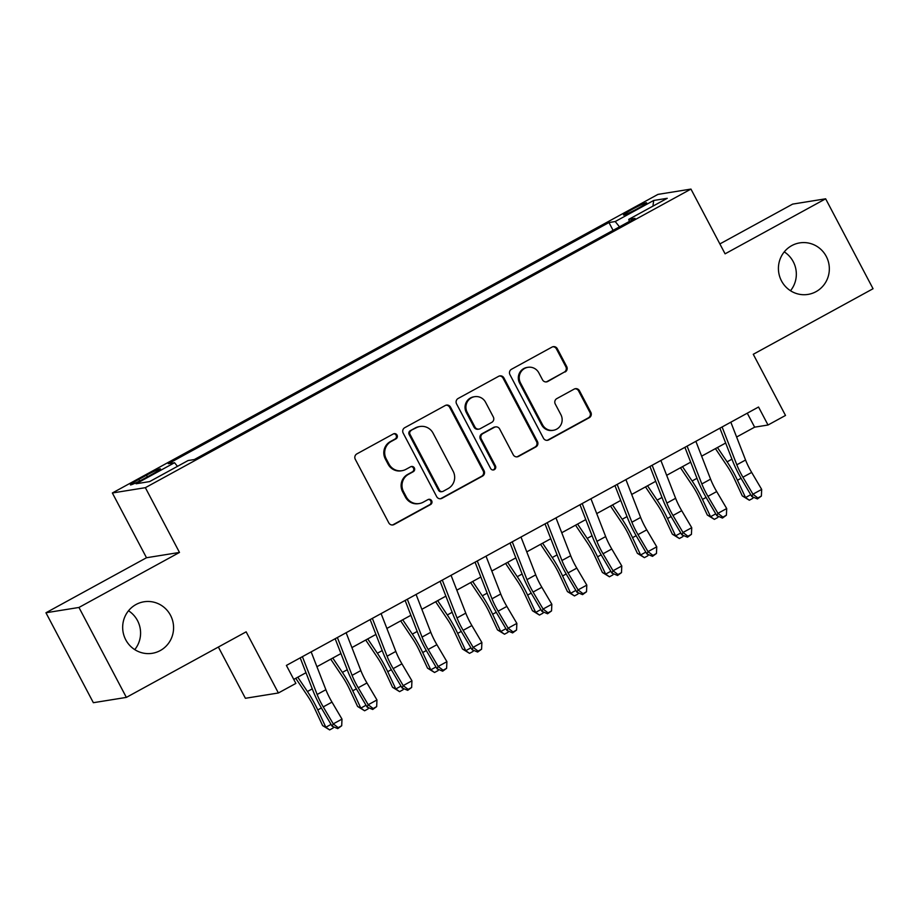 <?xml version="1.0" encoding="UTF-8"?>
<svg xmlns="http://www.w3.org/2000/svg" width="919" height="919" viewBox="0 0 919 919"><rect width="100%" height="100%" fill="white"/><g stroke="black" fill="none" stroke-linecap="round" stroke-linejoin="round"><path stroke-width="1.38" d="M397.042 435.089A2.803 2.734 80.9 0 0 393.332 433.94L356.859 453.894A3.998 3.906 80.9 0 0 355.285 459.305L388.794 522.865A3.998 3.906 80.9 0 0 394.09 524.519L430.563 504.554A2.803 2.734 80.9 0 0 428.817 499.316A2.803 2.734 80.9 0 0 427.955 499.614L423.234 502.188A12.809 12.487 80.9 0 1 406.301 496.903L403.51 491.608A12.809 12.487 80.9 0 1 408.53 474.296L413.251 471.711A2.803 2.734 80.9 0 0 411.505 466.473A2.803 2.734 80.9 0 0 410.644 466.772L405.922 469.356A12.809 12.487 80.9 0 1 388.99 464.072L386.187 458.776A12.809 12.487 80.9 0 1 391.218 441.465L395.94 438.88A2.803 2.734 80.9 0 0 397.042 435.089M402.005 470.7L401.109 470.85A12.809 12.487 80.9 0 1 388.094 464.21L385.302 458.914A12.809 12.487 80.9 0 1 390.322 441.602L395.044 439.018A2.803 2.734 80.9 0 0 393.757 433.757M392.413 524.979A3.998 3.906 80.9 0 0 393.194 524.657L429.678 504.692A2.803 2.734 80.9 0 0 428.38 499.431M419.317 503.543L418.421 503.681A12.809 12.487 80.9 0 1 405.405 497.053L402.614 491.757A12.809 12.487 80.9 0 1 407.645 474.445L412.367 471.861A2.803 2.734 80.9 0 0 411.069 466.588M781.495 280.904A26.1 25.445 80.9 0 0 808.019 294.413A26.1 25.445 80.9 0 0 826.261 256.401A26.1 25.445 80.9 0 0 799.737 242.892A26.1 25.445 80.9 0 0 781.495 280.904M790.501 290.737A26.1 25.445 80.9 0 0 793.258 261.708A26.1 25.445 80.9 0 0 784.252 251.875M125.742 639.796A26.1 25.445 80.9 0 0 152.267 653.306A26.1 25.445 80.9 0 0 170.509 615.293A26.1 25.445 80.9 0 0 143.973 601.784A26.1 25.445 80.9 0 0 125.742 639.796M134.748 649.63A26.1 25.445 80.9 0 0 137.505 620.601A26.1 25.445 80.9 0 0 128.499 610.767M632.203 209.348A13.05 0.942 -27.8 0 0 623.519 214.977A13.05 0.942 -27.8 0 0 637.912 208.429A13.05 0.942 -27.8 0 0 646.597 202.8A13.05 0.942 -27.8 0 0 632.203 209.348M565.139 371.977A3.998 3.906 80.9 0 0 566.713 366.566L557.316 348.738A3.998 3.906 80.9 0 0 552.02 347.083L511.515 369.254A3.998 3.906 80.9 0 0 509.942 374.665L543.451 438.225A3.998 3.906 80.9 0 0 548.746 439.879L589.251 417.708A3.998 3.906 80.9 0 0 590.825 412.298L579.464 390.759A3.998 3.906 80.9 0 0 574.168 389.105L556.834 398.593A3.998 3.906 80.9 0 0 555.26 404.004L560.9 414.687A10.706 10.442 80.9 0 1 553.41 430.276A10.706 10.442 80.9 0 1 542.532 424.739L520.476 382.89A10.706 10.442 80.9 0 1 527.954 367.301A10.706 10.442 80.9 0 1 538.833 372.838L542.509 379.811A3.998 3.906 80.9 0 0 547.804 381.465L564.255 372.126A3.998 3.906 80.9 0 0 565.828 366.715L556.42 348.887A3.998 3.906 80.9 0 0 552.801 346.762M78.954 607.459L179.492 552.434L146.5 557.741L45.95 612.766L78.954 607.459L126.362 697.395L246.143 631.835L278.388 692.983L295.872 683.414L286.395 665.425L758.543 407.025L768.02 425.015L785.504 415.445L753.27 354.286L873.05 288.727L825.641 198.803L792.637 204.11L719.864 243.937M179.492 552.434L145.363 487.679L690.95 189.084L725.091 253.828L825.641 198.803M450.551 407.174A3.998 3.906 80.9 0 0 445.255 405.52L404.751 427.691A3.998 3.906 80.9 0 0 403.177 433.102L436.686 496.651A3.998 3.906 80.9 0 0 441.982 498.305L482.486 476.134A3.998 3.906 80.9 0 0 484.06 470.723L450.551 407.174L449.655 407.312A3.998 3.906 80.9 0 0 446.037 405.199M458.133 398.478L498.638 376.308A3.998 3.906 80.9 0 1 503.934 377.95L537.443 441.511A3.998 3.906 80.9 0 1 535.869 446.921L518.534 456.41A3.998 3.906 80.9 0 1 513.239 454.756L499.649 428.978A3.998 3.906 80.9 0 0 494.353 427.324L482.854 433.619A3.998 3.906 80.9 0 0 481.28 439.029L495.433 465.864A2.803 2.734 80.9 0 1 493.469 469.954A2.803 2.734 80.9 0 1 490.631 468.495L456.559 403.878A3.998 3.906 80.9 0 1 458.133 398.478M126.362 697.395L93.359 702.702L45.95 612.766M144.34 478.523L152.037 474.307A12.636 0.919 -27.8 0 0 160.446 468.862A12.636 0.919 -27.8 0 0 146.512 475.203L138.815 479.408A12.636 0.919 -27.8 0 0 130.395 484.864A12.636 0.919 -27.8 0 0 144.34 478.523M145.363 487.679L112.359 492.986L657.947 194.391L690.95 189.084M613.088 230.359L608.964 222.547L168.303 463.716L174.541 462.716L177.47 466.347M608.964 222.547L615.213 221.536L653.685 200.48L667.24 198.309L628.768 219.354L635.006 218.354L194.346 459.534L188.096 460.534L149.625 481.59L136.069 483.773L174.541 462.716M218.366 647.033L245.396 698.291L278.388 692.983M146.5 557.741L112.359 492.986M736.613 437.03L754.637 427.163L768.02 425.015M293.758 679.405L305.981 672.719M316.929 666.723L340.949 653.57M351.908 647.585L375.928 634.432M386.876 628.435L410.896 615.293M421.855 609.297L445.876 596.155M456.823 590.159L480.844 577.006M491.803 571.021L515.823 557.867M526.771 551.871L550.791 538.729M561.75 532.733L585.771 519.591M596.718 513.595L620.739 500.441M631.686 494.456L655.718 481.303M666.666 475.318L690.686 462.165M701.634 456.169L725.665 443.027M747.273 413.194L754.637 427.163M628.768 219.354L629.331 221.456M619.498 226.844L615.213 221.536M653.685 200.48L652.938 206.132M440.304 498.776A3.998 3.906 80.9 0 0 441.086 498.454L481.602 476.283A3.998 3.906 80.9 0 0 483.164 470.873L449.655 407.312M411.126 430.563A2.803 2.734 80.9 0 0 410.035 434.354L439.443 490.137A2.803 2.734 80.9 0 0 443.153 491.297L448.127 488.575A12.809 12.487 80.9 0 0 453.159 471.263L433.056 433.125A12.809 12.487 80.9 0 0 416.112 427.84L410.242 430.712A2.803 2.734 80.9 0 0 409.139 434.492L410.035 434.354M442.292 491.585L441.396 491.734A2.803 2.734 80.9 0 1 438.547 490.286L409.139 434.492M420.029 426.496L419.144 426.634A12.809 12.487 80.9 0 0 415.216 427.99L416.112 427.84M410.242 430.712L415.216 427.99M516.857 456.869A3.998 3.906 80.9 0 0 517.638 456.548L534.973 447.059A3.998 3.906 80.9 0 0 536.547 441.648L503.038 378.1A3.998 3.906 80.9 0 0 499.419 375.986M495.582 426.91L494.686 427.048A3.998 3.906 80.9 0 0 493.469 427.473L481.958 433.768A3.998 3.906 80.9 0 0 480.396 439.179L494.537 466.013L495.433 465.864M493.021 469.977A2.803 2.734 80.9 0 0 494.537 466.013M485.554 402.235A10.706 10.442 80.9 0 0 474.663 396.686A10.706 10.442 80.9 0 0 467.185 412.286L474.951 427.025A3.998 3.906 80.9 0 0 480.246 428.679L491.745 422.384A3.998 3.906 80.9 0 0 493.319 416.973L485.554 402.235M474.663 396.686L473.767 396.836A10.706 10.442 80.9 0 0 466.289 412.424L467.185 412.286M479.029 429.104L478.133 429.242A3.998 3.906 80.9 0 1 474.066 427.174L466.289 412.424M546.127 381.936A3.998 3.906 80.9 0 0 546.92 381.615L564.255 372.126M527.954 367.301L527.058 367.439A10.706 10.442 80.9 0 0 519.58 383.039L520.476 382.89M553.41 430.276L552.526 430.425A10.706 10.442 80.9 0 1 541.636 424.877L519.58 383.039M547.069 440.339A3.998 3.906 80.9 0 0 547.85 440.017L588.355 417.846A3.998 3.906 80.9 0 0 589.929 412.436L578.579 390.897A3.998 3.906 80.9 0 0 574.961 388.783M295.757 678.314L307.647 696.016A20.39 4.273 61.3 0 1 314.551 708.296L322.615 725.596L325.843 727.251L317.779 709.95A30.58 6.399 -118.7 0 0 307.417 691.525L297.79 677.188M333.459 726.791L333.137 727.997L329.645 729.916L322.615 725.596M329.645 729.916L325.843 727.251L331.047 724.402M311.15 651.881L325.877 689.709A20.39 4.273 -118.7 0 0 331.989 702.116L341.994 719.106L333.252 723.885L338.203 727.676L337.744 728.618L341.696 725.757L338.203 727.676M302.408 656.66L317.135 694.488A20.39 4.273 -118.7 0 0 323.247 706.895L333.252 723.885L332.127 726.24L322.121 709.25A30.58 6.399 61.3 0 1 312.954 690.64L300.203 657.866M332.127 726.24L337.744 728.618M341.696 725.757L341.994 719.106M330.725 659.164L342.615 676.878A20.39 4.273 61.3 0 1 349.519 689.158L357.594 706.458L360.822 708.101L352.747 690.801A30.58 6.399 -118.7 0 0 342.385 672.386L332.77 658.05M368.427 707.653L368.117 708.859L364.613 710.778L357.594 706.458M364.613 710.778L360.822 708.101L366.026 705.252M365.705 640.026L377.594 657.74A20.39 4.273 61.3 0 1 384.498 670.02L392.562 687.32L395.79 688.963L387.726 671.663A30.58 6.399 -118.7 0 0 377.364 653.248L367.738 638.912M403.407 688.515L403.085 689.721L399.593 691.639L392.562 687.32M399.593 691.639L395.79 688.963L400.994 686.114M400.673 620.888L412.562 638.602A20.39 4.273 61.3 0 1 419.466 650.87L427.542 668.17L430.77 669.825L422.694 652.524A30.58 6.399 -118.7 0 0 412.332 634.11L402.717 619.774M438.374 669.377L438.064 670.583L434.561 672.49L427.542 668.17M434.561 672.49L430.77 669.825L435.974 666.976M435.652 601.75L447.542 619.452A20.39 4.273 61.3 0 1 454.445 631.732L462.51 649.032L465.738 650.686L457.673 633.386A30.58 6.399 -118.7 0 0 447.312 614.96L437.685 600.635M473.354 650.238L473.032 651.445L469.54 653.352L462.51 649.032M469.54 653.352L465.738 650.686L470.942 647.838M346.13 632.731L360.845 670.571A20.39 4.273 -118.7 0 0 366.957 682.978L376.962 699.956L368.22 704.747L373.171 708.538L372.723 709.468L376.664 706.619L373.171 708.538M337.376 637.522L352.103 675.35A20.39 4.273 -118.7 0 0 358.215 687.757L368.22 704.747L367.106 707.09L357.1 690.1A30.58 6.399 61.3 0 1 347.933 671.502L335.171 638.728M367.106 707.09L372.723 709.468M376.664 706.619L376.962 699.956M381.098 613.593L395.825 651.422A20.39 4.273 -118.7 0 0 401.936 663.828L411.942 680.818L403.2 685.608L408.151 689.388L407.691 690.33L411.643 687.481L408.151 689.388M372.356 618.384L387.083 656.212A20.39 4.273 -118.7 0 0 393.194 668.618L403.2 685.608L402.074 687.952L392.068 670.962A30.58 6.399 61.3 0 1 382.901 652.352L370.15 619.59M402.074 687.952L407.691 690.33M411.643 687.481L411.942 680.818M416.077 594.455L430.793 632.283A20.39 4.273 -118.7 0 0 436.904 644.69L446.91 661.68L438.168 666.459L443.119 670.25L442.671 671.192L446.611 668.331L443.119 670.25M407.324 599.245L422.051 637.074A20.39 4.273 -118.7 0 0 428.162 649.48L438.168 666.459L437.053 668.814L427.048 651.824A30.58 6.399 61.3 0 1 417.881 633.214L405.118 600.452M437.053 668.814L442.671 671.192M446.611 668.331L446.91 661.68M451.045 575.317L465.772 613.145A20.39 4.273 -118.7 0 0 471.884 625.552L481.889 642.542L473.147 647.321L478.098 651.111L477.639 652.053L481.59 649.193L478.098 651.111M442.303 580.096L457.03 617.924A20.39 4.273 -118.7 0 0 463.142 630.331L473.147 647.321L472.021 649.676L462.016 632.686A30.58 6.399 61.3 0 1 452.849 614.076L440.098 581.302M472.021 649.676L477.639 652.053M481.59 649.193L481.889 642.542M470.62 582.6L482.509 600.314A20.39 4.273 61.3 0 1 489.413 612.594L497.489 629.894L500.717 631.537L492.641 614.237A30.58 6.399 -118.7 0 0 482.28 595.822L472.665 581.486M508.322 631.089L508.012 632.295L504.508 634.213L497.489 629.894M504.508 634.213L500.717 631.537L505.921 628.699M486.025 556.167L500.74 594.007A20.39 4.273 -118.7 0 0 506.851 606.414L516.857 623.392L508.115 628.182L513.066 631.973L512.618 632.904L516.558 630.055L513.066 631.973M477.271 560.958L491.998 598.786A20.39 4.273 -118.7 0 0 498.109 611.192L508.115 628.182L507.001 630.526L496.995 613.547A30.58 6.399 61.3 0 1 487.828 594.938L475.066 562.164M507.001 630.526L512.618 632.904M516.558 630.055L516.857 623.392M505.599 563.462L517.489 581.176A20.39 4.273 61.3 0 1 524.393 593.456L532.457 610.756L535.685 612.399L527.621 595.098A30.58 6.399 -118.7 0 0 517.259 576.684L507.633 562.348M543.301 611.951L542.98 613.157L539.487 615.075L532.457 610.756M539.487 615.075L535.685 612.399L540.889 609.55M520.993 537.029L535.72 574.857A20.39 4.273 -118.7 0 0 541.831 587.264L551.837 604.254L543.095 609.044L548.034 612.824L547.586 613.766L551.538 610.917L548.034 612.824M512.251 541.819L526.978 579.648A20.39 4.273 -118.7 0 0 533.089 592.054L543.095 609.044L541.969 611.388L531.963 594.398A30.58 6.399 61.3 0 1 522.796 575.788L510.045 543.026M541.969 611.388L547.586 613.766M551.538 610.917L551.837 604.254M540.567 544.324L552.457 562.037A20.39 4.273 61.3 0 1 559.361 574.306L567.437 591.606L570.665 593.26L562.589 575.96A30.58 6.399 -118.7 0 0 552.227 557.546L542.612 543.209M578.269 592.812L577.959 594.019L574.455 595.926L567.437 591.606M574.455 595.926L570.665 593.26L575.868 590.412M555.972 517.891L570.688 555.719A20.39 4.273 -118.7 0 0 576.799 568.126L586.804 585.116L578.062 589.906L583.014 593.685L582.566 594.627L586.506 591.779L583.014 593.685M547.219 522.681L561.946 560.51A20.39 4.273 -118.7 0 0 568.057 572.916L578.062 589.906L576.948 592.25L566.943 575.26A30.58 6.399 61.3 0 1 557.776 556.65L545.013 523.887M576.948 592.25L582.566 594.627M586.506 591.779L586.804 585.116M575.547 525.186L587.436 542.888A20.39 4.273 61.3 0 1 594.34 555.168L602.404 572.468L605.632 574.122L597.568 556.822A30.58 6.399 -118.7 0 0 587.207 538.396L577.58 524.071M613.249 573.674L612.927 574.88L609.435 576.787L602.404 572.468M609.435 576.787L605.632 574.122L610.836 571.273M590.94 498.753L605.667 536.581A20.39 4.273 -118.7 0 0 611.778 548.988L621.784 565.978L613.042 570.756L617.982 574.547L617.534 575.489L621.485 572.629L617.982 574.547M582.198 503.532L596.925 541.36A20.39 4.273 -118.7 0 0 603.036 553.766L613.042 570.756L611.916 573.111L601.911 556.121A30.58 6.399 61.3 0 1 592.744 537.512L579.992 504.738M611.916 573.111L617.534 575.489M621.485 572.629L621.784 565.978M610.515 506.047L622.404 523.75A20.39 4.273 61.3 0 1 629.308 536.03L637.384 553.33L640.612 554.973L632.536 537.672A30.58 6.399 -118.7 0 0 622.174 519.258L612.559 504.922M648.217 554.525L647.906 555.731L644.403 557.649L637.384 553.33M644.403 557.649L640.612 554.973L645.816 552.135M625.919 479.615L640.635 517.443A20.39 4.273 -118.7 0 0 646.746 529.849L656.752 546.828L648.01 551.618L652.961 555.409L652.513 556.34L656.453 553.491L652.961 555.409M617.166 484.393L631.893 522.222A20.39 4.273 -118.7 0 0 638.004 534.628L648.01 551.618L646.896 553.962L636.89 536.983A30.58 6.399 61.3 0 1 627.723 518.373L614.96 485.6M646.896 553.962L652.513 556.34M656.453 553.491L656.752 546.828M645.494 486.898L657.384 504.611A20.39 4.273 61.3 0 1 664.288 516.892L672.352 534.192L675.58 535.834L667.516 518.534A30.58 6.399 -118.7 0 0 657.154 500.12L647.527 485.783M683.196 535.386L682.874 536.593L679.382 538.511L672.352 534.192M679.382 538.511L675.58 535.834L680.784 532.986M660.887 460.465L675.614 498.293A20.39 4.273 -118.7 0 0 681.726 510.7L691.731 527.69L682.989 532.48L687.929 536.259L687.481 537.201L691.433 534.353L687.929 536.259M652.145 465.255L666.872 503.084A20.39 4.273 -118.7 0 0 672.984 515.49L682.989 532.48L681.864 534.824L671.858 517.834A30.58 6.399 61.3 0 1 662.691 499.224L649.94 466.461M681.864 534.824L687.481 537.201M691.433 534.353L691.731 527.69M680.462 467.76L692.352 485.473A20.39 4.273 61.3 0 1 699.256 497.753L707.331 515.042L710.559 516.696L702.484 499.396A30.58 6.399 -118.7 0 0 692.122 480.982L682.507 466.645M718.164 516.248L717.854 517.454L714.35 519.361L707.331 515.042M714.35 519.361L710.559 516.696L715.763 513.847M695.867 441.327L710.582 479.155A20.39 4.273 -118.7 0 0 716.694 491.562L726.699 508.552L717.957 513.342L722.908 517.121L722.46 518.063L726.401 515.214L722.908 517.121M687.113 446.117L701.84 483.945A20.39 4.273 -118.7 0 0 707.952 496.352L717.957 513.342L716.843 515.685L706.837 498.695A30.58 6.399 61.3 0 1 697.67 480.086L684.908 447.323M716.843 515.685L722.46 518.063M726.401 515.214L726.699 508.552M715.441 448.621L727.331 466.324A20.39 4.273 61.3 0 1 734.235 478.604L742.299 495.904L745.527 497.558L737.463 480.258A30.58 6.399 -118.7 0 0 727.101 461.843L717.475 447.507M753.143 497.11L752.822 498.316L749.33 500.223L742.299 495.904M749.33 500.223L745.527 497.558L750.731 494.709M730.835 422.189L745.562 460.017A20.39 4.273 -118.7 0 0 751.673 472.423L761.679 489.413L752.937 494.192L757.876 497.983L757.428 498.925L761.38 496.065L757.876 497.983M722.093 426.967L736.82 464.796A20.39 4.273 -118.7 0 0 742.931 477.202L752.937 494.192L751.811 496.547L741.805 479.557A30.58 6.399 61.3 0 1 732.638 460.947L719.887 428.174M751.811 496.547L757.428 498.925M761.38 496.065L761.679 489.413M139.642 480.993L138.815 479.408M147.385 476.858L146.512 475.203M390.322 441.602L391.218 441.465M385.302 458.914L386.187 458.776M388.094 464.21L388.99 464.072M412.367 471.861L413.251 471.711M407.645 474.445L408.53 474.296M402.614 491.757L403.51 491.608M405.405 497.053L406.301 496.903M429.678 504.692L430.563 504.554M393.194 524.657L394.09 524.519M395.044 439.018L395.94 438.88M483.164 470.873L484.06 470.723M481.602 476.283L482.486 476.134M441.086 498.454L441.982 498.305M438.547 490.286L439.443 490.137M503.038 378.1L503.934 377.95M536.547 441.648L537.443 441.511M534.973 447.059L535.869 446.921M517.638 456.548L518.534 456.41M493.469 427.473L494.353 427.324M481.958 433.768L482.854 433.619M480.396 439.179L481.28 439.029M474.066 427.174L474.951 427.025M546.92 381.615L547.804 381.465M541.636 424.877L542.532 424.739M578.579 390.897L579.464 390.759M589.929 412.436L590.825 412.298M588.355 417.846L589.251 417.708M547.85 440.017L548.746 439.879M556.42 348.887L557.316 348.738M565.828 366.715L566.713 366.566M317.779 709.95L321.374 707.975M307.417 691.525L312.265 688.871M325.877 689.709L317.135 694.488M331.989 702.116L323.247 706.895M352.747 690.801L356.354 688.836M342.385 672.386L347.244 669.733M387.726 671.663L391.322 669.687M377.364 653.248L382.212 650.595M422.694 652.524L426.301 650.549M412.332 634.11L417.192 631.445M457.673 633.386L461.269 631.41M447.312 614.96L452.159 612.307M360.845 670.571L352.103 675.35M366.957 682.978L358.215 687.757M395.825 651.422L387.083 656.212M401.936 663.828L393.194 668.618M430.793 632.283L422.051 637.074M436.904 644.69L428.162 649.48M465.772 613.145L457.03 617.924M471.884 625.552L463.142 630.331M492.641 614.237L496.249 612.272M482.28 595.822L487.139 593.169M500.74 594.007L491.998 598.786M506.851 606.414L498.109 611.192M527.621 595.098L531.216 593.123M517.259 576.684L522.107 574.03M535.72 574.857L526.978 579.648M541.831 587.264L533.089 592.054M562.589 575.96L566.196 573.984M552.227 557.546L557.086 554.881M570.688 555.719L561.946 560.51M576.799 568.126L568.057 572.916M597.568 556.822L601.164 554.846M587.207 538.396L592.054 535.743M605.667 536.581L596.925 541.36M611.778 548.988L603.036 553.766M632.536 537.672L636.143 535.708M622.174 519.258L627.034 516.604M640.635 517.443L631.893 522.222M646.746 529.849L638.004 534.628M667.516 518.534L671.111 516.558M657.154 500.12L662.002 497.466M675.614 498.293L666.872 503.084M681.726 510.7L672.984 515.49M702.484 499.396L706.091 497.42M692.122 480.982L696.981 478.328M710.582 479.155L701.84 483.945M716.694 491.562L707.952 496.352M737.463 480.258L741.059 478.282M727.101 461.843L731.949 459.178M745.562 460.017L736.82 464.796M751.673 472.423L742.931 477.202"/></g></svg>
